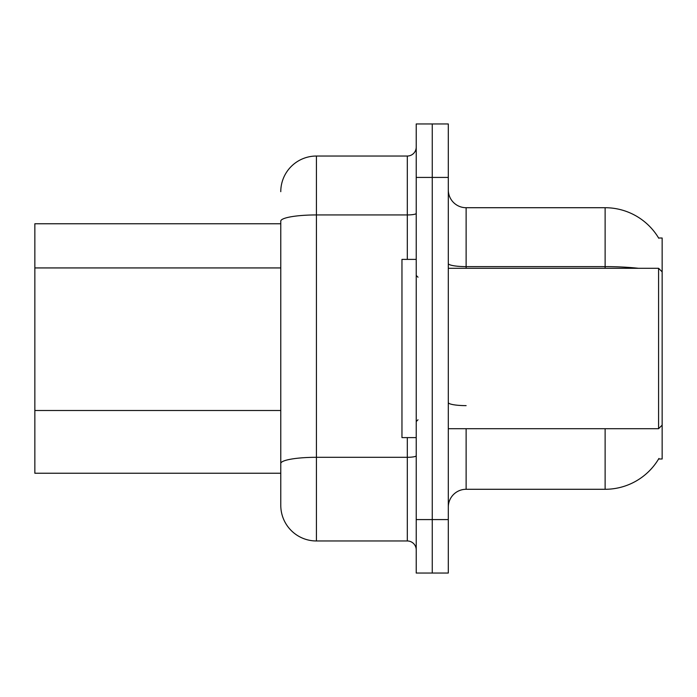 <?xml version="1.0" encoding="UTF-8"?>
<svg xmlns="http://www.w3.org/2000/svg" width="697" height="697" viewBox="0 0 697 697"><rect width="100%" height="100%" fill="white"/><g stroke="black" fill="none" stroke-linecap="round" stroke-linejoin="round"><path stroke-width="1.05" d="M658.926 458.46A62.373 62.373 0 0 1 605.127 489.285A62.373 62.373 0 0 0 658.613 458.992L662.15 458.992L662.15 238.008L658.613 238.008M280.778 223.754L34.85 223.754L34.85 473.246L280.778 473.246M448.302 507.111A17.817 17.817 0 0 1 466.119 489.285L605.127 489.285L605.127 428.699M432.262 519.579L432.262 573.047L448.302 573.047L448.302 519.579L432.262 519.579L432.262 573.047L416.222 573.047L416.222 519.579L432.262 519.579L432.262 177.421L432.262 519.579M416.222 519.579L416.222 123.953L432.262 123.953L432.262 177.421L432.262 123.953L448.302 123.953L448.302 519.579M638.539 268.301A62.373 10.83 180 0 0 605.127 266.62L605.127 207.715A62.373 62.373 0 0 1 658.752 238.235A62.373 62.373 0 0 0 605.127 207.715L466.119 207.715A17.817 17.817 0 0 1 448.302 189.889A17.817 17.817 0 0 0 466.119 207.715L466.119 268.301M280.778 191.675A35.643 35.643 0 0 1 316.421 156.032L316.421 540.968A35.643 35.643 0 0 1 280.778 505.325L280.778 221.132A35.643 6.186 180 0 1 316.421 214.937L407.309 214.937L407.309 156.032A8.913 8.913 0 0 0 416.222 147.119M316.421 540.968L407.309 540.968L407.309 437.603M316.421 156.032L407.309 156.032M416.222 549.881A8.913 8.913 0 0 0 407.309 540.968M416.222 259.397L401.96 259.397L401.96 437.603L416.222 437.603M662.15 271.874L658.587 268.301L658.587 428.699L448.302 428.699M280.778 267.936L34.85 267.936M280.778 410.498L34.85 410.498M466.119 428.699L466.119 489.285M605.127 268.301L605.127 266.62L466.119 266.62A17.817 3.093 0 0 1 448.302 263.527M448.302 177.421L416.222 177.421M466.119 405.628A17.817 3.093 -0 0 1 448.302 402.526M416.222 455.76A8.913 1.551 0 0 1 407.309 457.302L316.421 457.302A35.643 6.186 180 0 0 280.778 463.496M407.309 259.397L407.309 214.937A8.913 1.551 0 0 0 416.222 213.395M418 277.214L416.222 275.437M662.15 425.126L658.587 428.699M448.302 268.301L658.587 268.301M418 419.786L416.222 421.563"/></g></svg>
